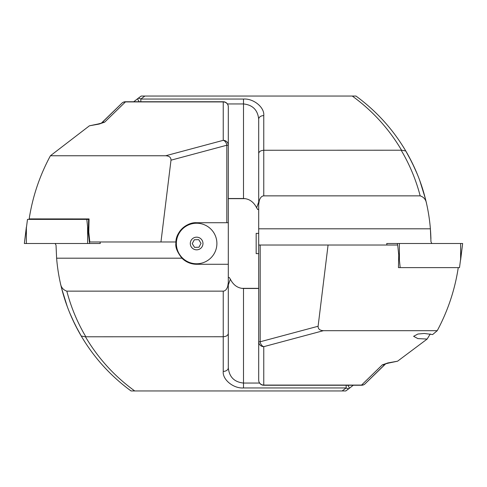 <?xml version="1.0" encoding="UTF-8"?>
<svg xmlns="http://www.w3.org/2000/svg" width="487" height="487" viewBox="0 0 487 487"><rect width="100%" height="100%" fill="white"/><g stroke="black" fill="none" stroke-linecap="round" stroke-linejoin="round"><path stroke-width="0.73" d="M202.963 243.5A6.331 6.331 0 0 0 196.632 237.169A6.331 6.331 0 0 0 190.295 243.5A6.331 6.331 0 0 0 196.632 249.831A6.331 6.331 0 0 0 202.963 243.5M216.898 243.5A20.265 20.265 0 0 0 196.632 223.235A20.265 20.265 0 0 0 176.361 243.5A20.265 20.265 0 0 0 196.632 263.765A20.265 20.265 0 0 0 216.898 243.5M160.953 241.978L170.998 160.186C171.047 157.447 169.275 155.968 165.683 155.755L50.417 155.755C39.666 175.679 32.586 196.73 29.171 218.907L89.06 218.931L88.78 232.031L89.809 241.978L175.91 241.978L175.856 243.5C175.29 247.366 177.317 252.266 181.943 258.195A20.777 20.777 0 0 0 196.632 264.277L228.3 264.277L228.3 367.819C229.267 377.011 234.332 382.088 243.5 383.056L259.595 383.056M165.683 155.755L223.235 140.335L223.235 101.746A5.065 5.065 0 0 1 228.3 106.817L228.3 145.229L228.3 106.817A5.065 4.894 -0 0 0 223.235 101.923L125.433 101.923L104.699 122.127A5.065 4.773 -138.9 0 0 101.43 123.162M55.147 243.5L56.029 245.198L56.614 258.195A182.412 182.412 0 0 0 60.443 283.416L61.429 287.592M101.302 123.211L122.207 102.909L101.564 123.101L98.301 123.954A5.065 2.764 80 0 1 99.184 124.051L89.413 125.81L50.417 155.755M89.413 125.81L98.301 123.954M88.622 219.381L86.82 219.381L87.605 226.991L87.605 243.5L24.35 243.5L26.377 226.991L26.377 243.5M29.19 218.931L29.67 219.381M89.803 241.972L89.31 241.4L88.348 232.049L88.622 219.314L89.06 218.931M228.3 282.71L227.709 286.435A5.065 2.904 0 0 0 228.3 285.078L228.3 145.229L226.814 145.229L170.998 160.186M228.3 285.078L228.3 367.819A5.065 3.586 -0 0 1 223.235 371.404L223.235 336.736L85.444 336.785C98.112 358.268 114.542 376.317 134.735 390.951L345.825 390.951L349.252 388.395A5.065 0.816 -127.4 0 0 347.809 385.254M228.3 222.723L196.632 222.723A20.777 20.777 0 0 0 175.856 243.5M175.91 241.978C175.85 232.135 186.813 221.944 196.632 222.723M227.709 286.435C226.717 289.436 225.219 291.007 223.235 291.141L66.822 291.141C63.219 289.96 61.094 287.385 60.443 283.416C64.637 302.037 71.565 319.575 81.232 336.036L85.444 336.785M228.3 285.005L230.357 279.221C233.401 285.151 237.784 288.237 243.5 288.487L258.7 288.487M230.357 279.221L229.304 277.493L228.3 277.493M129.213 389.6L131.046 390.951L134.735 390.951M81.493 336.48L75.418 325.359M61.618 288.341L67.218 306.433M64.826 299.499L63.292 294.501M69.3 311.826L72.271 318.76M67.376 306.859L65.246 300.771M74.821 324.153L69.775 312.995M78.005 330.32L72.496 319.265M85.316 342.647L81.968 337.272M81.913 337.181L78.699 331.592M128.124 388.784L126.955 387.889M131.04 390.951C110.683 376.049 94.082 357.744 81.232 336.036L82.577 338.276M66.822 291.141C71.029 307.224 77.36 322.424 85.815 336.736M99.184 124.051L104.699 122.127M223.235 291.141L223.235 336.736C226.285 336.523 227.977 335.433 228.3 333.467M228.3 145.229A5.065 4.894 0 0 0 223.235 140.335A5.065 3.519 75 0 1 226.814 145.229L226.814 222.723M353.239 385.254L349.252 388.395A5.065 2.63 52.6 0 1 346.172 387.95L243.5 387.95C233.474 388.693 222.328 379.592 223.235 371.404M125.433 101.923A5.065 4.669 -129.6 0 0 122.207 102.909A5.065 5.065 0 0 1 125.433 101.746L125.433 101.923M241.582 288.341L258.7 288.341M88.354 232.098L88.78 232.031M397.587 361.19L388.699 363.046A5.065 2.764 -100 0 1 387.816 362.949L397.587 361.19L427.148 339.062L430.258 333.96M427.148 339.062L417.87 338.593L413.615 336.316L417.87 334.033L424.256 333.461L432.639 334.557L437.241 330.685L323.411 330.685C319.819 330.472 318.048 328.993 318.102 326.253L328.074 245.022L397.702 245.022L398.731 254.951L398.451 267.619L400.18 267.619L398.451 267.619M323.411 330.685L263.765 346.665L263.765 385.254A5.065 5.065 0 0 1 258.7 380.183L258.7 119.181C257.733 109.989 252.668 104.912 243.5 103.944L227.405 103.944M430.892 237.845L430.685 233.139M430.599 231.715L430.502 230.284M430.624 232.135L430.758 234.46M430.873 237.26L430.922 238.764M431.853 243.5L430.971 241.802L430.386 228.805A182.412 182.412 0 0 0 426.557 203.584L425.571 199.408M385.698 363.789L364.793 384.091L385.436 363.899L388.699 363.046M357.787 97.4L355.954 96.049L141.175 96.049L137.748 98.605A5.065 0.816 52.6 0 0 139.191 101.746M213.099 96.049L155.615 96.049L213.099 96.049M425.382 198.659L419.782 180.567M422.174 187.501L423.708 192.499M417.7 175.174L414.729 168.24M419.624 180.141L421.754 186.229M412.179 162.847L417.225 174.005M408.995 156.68L414.553 167.838M405.507 150.52L411.6 161.678M401.684 144.353L405.032 149.728M405.087 149.819L408.301 155.408M358.876 98.216L360.045 99.111M355.96 96.049C376.317 110.951 392.918 129.256 405.768 150.964C415.435 167.425 422.363 184.963 426.557 203.584C425.906 199.615 423.781 197.04 420.178 195.859L263.765 195.859C261.781 195.993 260.283 197.564 259.291 200.565A5.065 2.904 180 0 0 258.7 201.922L258.7 119.181A5.065 3.586 180 0 1 263.765 115.596L263.765 150.264L401.556 150.215C388.888 128.732 372.458 110.683 352.265 96.049M258.7 201.922L258.7 228.805L430.386 228.805M420.178 195.859C415.971 179.776 409.64 164.576 401.185 150.264M258.7 380.183A5.065 4.894 180 0 0 263.765 385.077L361.567 385.077L382.301 364.873A5.065 4.773 41.1 0 0 385.57 363.838M387.816 362.949L382.301 364.873M258.7 245.022L328.074 245.022M263.765 195.859L263.765 150.264C260.715 150.477 259.023 151.567 258.7 153.533M258.7 204.29L259.291 200.565M260.186 245.022L260.186 341.771L258.7 341.771A5.065 4.894 180 0 0 263.765 346.665A5.065 3.519 -105 0 1 260.186 341.771L318.102 326.253M404.423 148.724L405.768 150.964L401.556 150.215M258.7 201.995L256.643 207.779C253.599 201.849 249.216 198.763 243.5 198.513L228.3 198.513M256.643 207.779L257.696 209.507L258.7 209.507M133.761 101.746L137.748 98.605A5.065 2.63 -127.4 0 1 140.828 99.05L243.5 99.05C253.526 98.307 264.672 107.408 263.765 115.596M361.567 385.077A5.065 4.669 50.4 0 0 364.793 384.091A5.065 5.065 0 0 1 361.567 385.254L361.567 385.077M245.418 198.659L228.3 198.659M458.261 267.619C454.907 289.753 447.9 310.773 437.241 330.685M258.7 233.364L256.168 233.364L256.168 253.636L258.7 253.636M86.82 219.381L27.491 219.381L24.35 243.5M100.048 241.978L100.261 243.5L87.605 243.5M399.395 243.5L399.395 260.009L400.18 267.619L459.509 267.619L462.65 243.5L386.739 243.5L386.952 245.022M198.946 247.232L201.015 243.36L198.702 239.634L194.319 239.768L192.243 243.64L194.557 247.366L198.946 247.232M181.943 258.195L56.614 258.195M243.5 288.487L243.5 387.95M342.136 390.951L346.172 387.95L346.172 385.254M243.5 198.513L243.5 99.05M144.864 96.049L140.828 99.05L140.828 101.746M87.605 226.991L89.103 239.373M89.352 241.449L89.602 243.5M462.65 243.5L460.623 260.009L460.623 243.5M399.395 260.009L398.409 251.858M397.581 245.022L397.398 243.5M223.235 101.746L125.433 101.746M263.765 385.254L361.567 385.254M100.079 241.978L100.261 243.5M386.922 245.022L386.739 243.5"/></g></svg>

